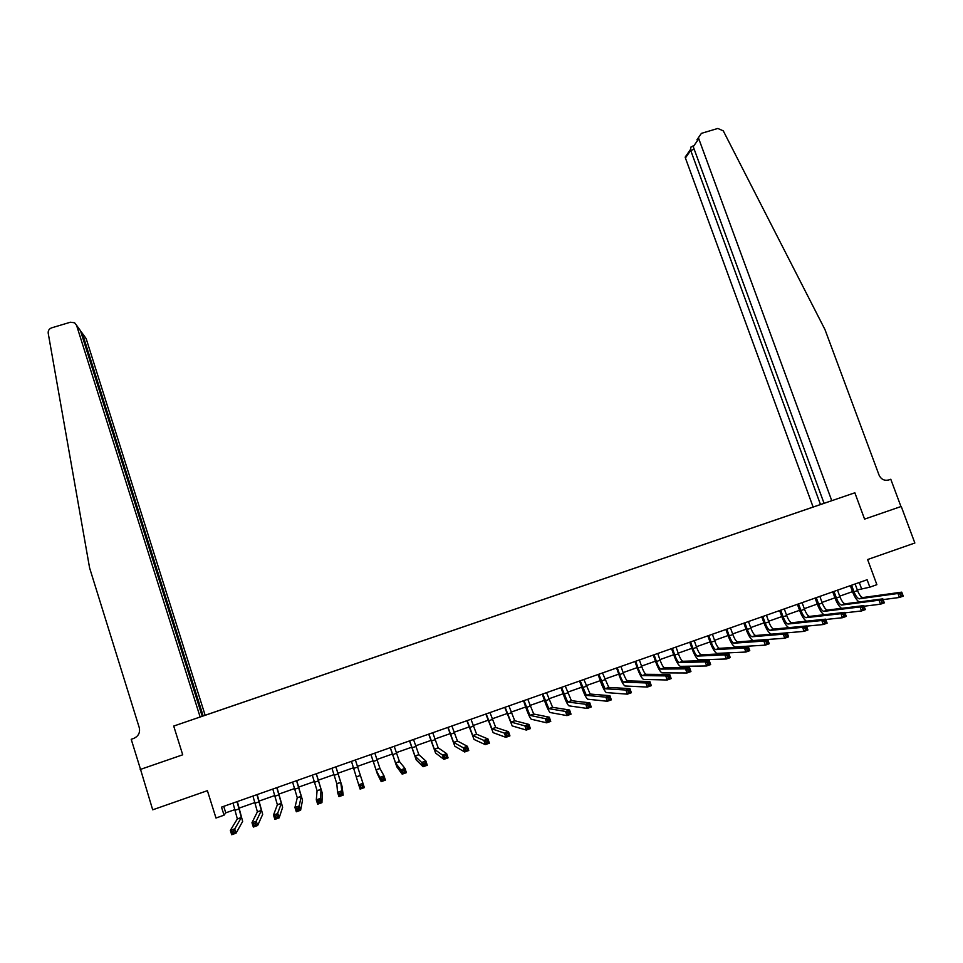 <?xml version="1.0" encoding="UTF-8"?>
<svg xmlns="http://www.w3.org/2000/svg" width="963" height="963" viewBox="0 0 963 963"><rect width="100%" height="100%" fill="white"/><g stroke="black" fill="none" stroke-linecap="round" stroke-linejoin="round"><path stroke-width="1.44" d="M824.063 503.312L205.155 715.256L86.152 338.591L82.361 333.342L81.41 333.631M140.514 769.329L152.696 809.811L207.394 790.671L215.989 818.032L224.054 815.18L225.751 812.832L235.068 809.546M901.236 506.454L864.581 519.117L901.236 506.454L914.85 543.012L867.615 559.539L876.872 584.673L869.83 587.165L867.109 579.75L221.514 807.126L224.054 815.18M140.201 769.497L182.717 754.799L173.713 726.066L854.855 492.791L831.767 500.7L698.777 138.768L693.252 146.701L824.063 503.324L831.767 500.7M818.418 505.238L206.166 714.955M826.182 502.602L201.652 716.484M203.735 715.762L206.154 714.919M864.581 519.117L854.855 492.791L864.581 519.117M857.311 589.946L869.83 587.165M239.39 808.017L255.014 802.504M259.264 801.011L274.876 795.498M279.053 794.018L294.666 788.516M298.771 787.06L314.371 781.559M318.404 780.138L334.005 774.625M337.977 773.229L353.553 767.728M357.454 766.355L372.994 760.866M376.918 759.482L392.338 754.041M396.299 752.645L411.61 747.24M415.607 745.831L430.798 740.463M434.843 739.042L449.926 733.722M453.994 732.277L468.969 726.993M473.086 725.548L487.94 720.3M492.093 718.843L506.839 713.631M511.028 712.151L525.666 706.986M529.891 705.494L544.42 700.366M548.669 698.873L563.102 693.769M567.388 692.265L581.712 687.209M586.034 685.68L600.25 680.66M604.608 679.132L618.715 674.148M623.109 672.595L637.121 667.66M641.539 666.095L655.442 661.184M659.896 659.619L673.703 654.744M678.181 653.167L691.891 648.328M696.405 646.727L710.008 641.936M714.558 640.323L728.052 635.556M732.638 633.943L746.036 629.212M750.646 627.587L763.948 622.892M768.594 621.255L781.8 616.597M786.47 614.948L799.579 610.313M804.286 608.664L817.286 604.066M822.029 602.393L834.933 597.842M839.7 596.157L852.52 591.631M859.273 582.507L861.464 588.477M223.717 806.356L225.751 812.832M851.557 585.227L854.025 591.8C855.662 595.916 857.383 598.252 859.201 598.805L897.973 593.485L901.741 592.149L903.222 596.133L899.442 597.469L883.119 599.612M855.12 583.987L857.539 590.56C859.177 594.665 860.91 597 862.728 597.566L901.741 592.149L901.898 593.629L900.381 594.171L900.971 595.76L902.487 595.23L901.898 593.629M859.116 601.995C856.697 600.238 854.542 596.904 852.652 592.016L850.329 585.66M900.971 595.76L899.442 597.469L897.973 593.485L900.381 594.171M902.487 595.23L903.222 596.133M696.959 139.779L701.413 133.363L717.82 128.452L723.285 130.86L824.978 329.587L879.05 475.084C881.109 479.345 884.323 480.97 888.705 479.971L890.787 479.249L900.959 506.55M820.488 504.54L690.688 150.384L685.403 157.98L685.175 157.113L690.447 149.542L690.688 150.384L694.215 149.325M813.121 507.044L685.403 157.98M698.548 137.865L698.777 138.768M691.903 146.629L691.073 146.882L690.447 149.542M693.059 145.786L693.252 146.701M200.148 717.014L76.559 325.301L74.596 322.786L70.407 322.22L51.689 327.829C49.137 328.804 47.981 330.598 48.21 333.198L89.595 567.893L139.274 727.703C140.285 732.711 138.407 736.298 133.64 738.465L131.209 739.295L140.526 769.377L182.717 754.799L173.713 726.066L203.181 715.954L82.361 333.342L80.627 331.128M203.181 715.954L205.155 715.256M202.218 716.291L80.519 330.791L76.559 325.301M84.527 336.34L86.152 338.591M78.713 328.299L80.519 330.791M833.982 591.414L836.402 598.023C838.027 602.14 839.724 604.499 841.493 605.077L879.05 600.202L882.842 598.854L884.311 602.85L880.519 604.198L864.088 606.221M837.521 590.187L839.929 596.771C841.566 600.9 843.263 603.247 845.045 603.825L882.842 598.854L882.963 600.358L881.434 600.888L882.024 602.489L883.553 601.959L882.963 600.358M841.614 608.363C839.194 606.654 837.016 603.271 835.077 598.216L832.754 591.848M882.024 602.489L880.519 604.198L879.05 600.202L881.434 600.888M883.553 601.959L884.311 602.85M816.263 597.662L818.706 604.27C820.332 608.399 822.005 610.771 823.714 611.373L860.055 606.943L863.859 605.595L865.328 609.603L861.524 610.951L844.984 612.853M819.85 596.41L822.246 603.019C823.883 607.147 825.556 609.507 827.277 610.109L863.859 605.595L863.943 607.099L862.415 607.641L863.004 609.254L864.533 608.712L863.943 607.099M824.051 614.767C821.656 613.13 819.441 609.699 817.431 604.451L815.107 598.071M863.004 609.254L861.524 610.951L860.055 606.943L862.415 607.641M864.533 608.712L865.328 609.603M798.508 603.909L800.951 610.53C802.564 614.683 804.213 617.054 805.875 617.68L840.976 613.708L844.804 612.36L846.26 616.368L842.444 617.728L825.785 619.498M802.107 602.657L804.502 609.278C806.127 613.419 807.776 615.802 809.45 616.416L844.804 612.36L844.852 613.876L843.323 614.43L843.913 616.031L845.442 615.489L844.852 613.876M806.464 621.195C804.081 619.691 801.83 616.188 799.711 610.698L797.4 604.307M843.913 616.031L842.444 617.728L840.976 613.708L843.323 614.43M845.442 615.489L846.26 616.368M780.692 610.193L783.124 616.826C784.737 620.979 786.35 623.374 787.975 624.024L821.824 620.509L825.664 619.149L827.121 623.169L823.293 624.53L806.513 626.155M784.303 608.929L786.699 615.562C788.312 619.715 789.937 622.11 791.562 622.748L825.664 619.149L825.688 620.69L824.147 621.231L824.737 622.844L826.266 622.303L825.688 620.69M788.866 627.671C786.482 626.371 784.171 622.796 781.932 616.97L779.621 610.566M824.737 622.844L823.293 624.53L821.824 620.509L824.147 621.231M826.266 622.303L827.121 623.169M762.84 616.489L765.236 623.145C766.837 627.31 768.426 629.718 769.991 630.38L802.6 627.334L806.452 625.962L807.909 629.995L804.057 631.367L787.156 632.823L788.613 636.856L784.749 638.228L753.186 640.527C750.911 639.504 748.576 635.857 746.181 629.597L743.869 623.157M766.428 615.225L768.823 621.881C770.424 626.034 772.013 628.454 773.59 629.104L806.452 625.962L806.44 627.515L804.887 628.069L805.477 629.682L807.018 629.14L806.44 627.515M771.435 634.172L771.231 634.135C768.871 633.136 766.5 629.513 764.092 623.278L761.781 616.85M805.477 629.682L804.057 631.367L802.6 627.334L804.887 628.069M807.018 629.14L807.909 629.995M744.893 622.808L747.276 629.477C748.877 633.654 750.43 636.086 751.947 636.772L783.292 634.184L787.156 632.811L755.811 635.508L752.199 636.796M748.48 621.544L750.875 628.213C752.476 632.39 754.041 634.81 755.558 635.496L755.811 635.508M787.698 636.001L787.108 634.376L785.555 634.93L786.145 636.555L787.698 636.001L788.613 636.856M786.145 636.555L784.749 638.228L783.292 634.184L785.555 634.93M787.108 634.376L787.156 632.811M726.824 629.164L729.244 635.845C730.845 640.034 732.374 642.477 733.83 643.188L763.9 641.069L767.788 639.685L769.232 643.741L765.356 645.126L735.07 646.955C732.867 645.884 730.58 642.225 728.197 635.941L725.897 629.489M730.472 627.888L732.855 634.569C734.456 638.758 735.985 641.202 737.465 641.9L767.788 639.685L767.704 641.274L766.151 641.815L766.729 643.44L768.293 642.899L767.704 641.274M766.729 643.44L765.356 645.126L763.9 641.069L766.151 641.815M768.293 642.899L769.232 643.741M708.78 635.532L711.151 642.237C712.74 646.438 714.233 648.893 715.653 649.616L744.435 647.967L748.335 646.582L749.78 650.651L745.88 652.035L716.893 653.395C714.763 652.3 712.524 648.605 710.14 642.309L707.853 635.845M712.403 634.256L714.775 640.949C716.364 645.15 717.868 647.605 719.289 648.328L748.335 646.582L748.215 648.183L746.662 648.737L747.24 650.374L748.805 649.82L748.215 648.183M747.24 650.374L745.88 652.035L744.435 647.967L746.662 648.737M748.805 649.82L749.78 650.651M690.615 641.924L692.987 648.641C694.564 652.854 696.032 655.334 697.405 656.08L724.886 654.912L728.798 653.516L730.243 657.597L726.331 658.981L698.644 659.86C696.598 658.74 694.395 655.021 692.024 648.713L689.737 642.225M694.251 640.648L696.622 647.365C698.211 651.566 699.68 654.046 701.052 654.78L728.798 653.516L728.654 655.129L727.089 655.683L727.667 657.32L729.232 656.766L728.654 655.129M727.667 657.32L726.331 658.981L724.886 654.912L727.089 655.683M729.232 656.766L730.243 657.597M672.391 648.34L674.75 655.081C676.327 659.306 677.771 661.798 679.071 662.568L705.253 661.87L709.189 660.474L710.634 664.566L706.698 665.963L680.323 666.348C678.349 665.204 676.195 661.461 673.835 655.129L671.548 648.629M676.038 647.064L678.409 653.793C679.974 658.018 681.431 660.498 682.743 661.268L709.189 660.474L709.009 662.111L707.432 662.664L708.01 664.301L709.587 663.748L709.009 662.111M708.01 664.301L706.698 665.963L705.253 661.87L707.432 662.664M709.587 663.748L710.634 664.566M654.082 654.792L656.453 661.545C658.018 665.782 659.426 668.286 660.678 669.068L685.548 668.864L689.496 667.467L690.94 671.56L686.992 672.968L661.93 672.872C660.04 671.68 657.922 667.925 655.574 661.569L653.299 655.057M657.753 653.504L660.112 660.245C661.677 664.482 663.098 666.986 664.362 667.768L689.496 667.467L689.279 669.104L687.702 669.67L688.28 671.307L689.857 670.754L689.279 669.104M688.28 671.307L686.992 672.968L685.548 668.864L687.702 669.67M689.857 670.754L690.94 671.56M635.712 661.256L638.072 668.033C639.637 672.27 641.009 674.798 642.225 675.605L665.746 675.894L669.718 674.485L671.163 678.59L667.19 679.998L643.465 679.409C641.659 678.193 639.588 674.401 637.253 668.045L634.978 661.509M639.396 659.968L641.755 666.733C643.32 670.97 644.704 673.498 645.92 674.305L669.718 674.485L669.466 676.146L667.877 676.7L668.454 678.349L670.043 677.783L669.466 676.146M668.454 678.349L667.19 679.998L665.746 675.894L667.877 676.7M670.043 677.783L671.163 678.59M617.271 667.744L619.63 674.545C621.183 678.795 622.531 681.335 623.687 682.165L645.884 682.936L649.856 681.527L651.301 685.644L647.317 687.064L624.939 685.981C623.205 684.729 621.183 680.913 618.86 674.533L616.585 667.985M620.966 666.456L623.326 673.233C624.879 677.495 626.239 680.034 627.395 680.853L649.856 681.527L649.58 683.2L647.979 683.766L648.556 685.415L650.157 684.849L649.58 683.2M648.556 685.415L647.317 687.064L645.884 682.936L647.979 683.766M650.157 684.849L651.301 685.644M598.769 674.269L605.077 688.75L625.926 690.026L629.922 688.605L631.355 692.734L627.358 694.154L606.329 692.578C604.68 691.29 602.694 687.45 600.382 681.058L598.119 674.485M602.477 672.968L608.809 687.438L629.922 688.605L629.609 690.29L628.008 690.868L628.574 692.517L630.175 691.952L629.609 690.29M628.574 692.517L627.358 694.154L625.926 690.026L628.008 690.868M630.175 691.952L631.355 692.734M580.183 680.805L586.395 695.37L605.883 697.128L609.892 695.707L611.324 699.848L607.316 701.269L587.647 699.198C586.082 697.874 584.144 694.01 581.845 687.594L579.582 681.022M583.903 679.505L590.138 694.046L609.892 695.707L609.543 697.417L607.942 697.982L608.508 699.644L610.121 699.078L609.543 697.417M608.508 699.644L607.316 701.269L605.883 697.128L607.942 697.982M610.121 699.078L611.324 699.848M561.513 687.389L567.64 702.003L585.757 704.278L589.789 702.846L591.222 706.998L587.189 708.431L568.904 705.843C567.412 704.495 565.534 700.607 563.235 694.167L560.984 687.57M565.269 686.077L571.396 700.679L589.789 702.846L589.404 704.567L587.791 705.133L588.357 706.806L589.982 706.228L589.404 704.567M588.357 706.806L587.189 708.431L585.757 704.278L587.791 705.133M589.982 706.228L591.222 706.998M542.807 693.986L548.826 708.66L565.558 711.44L569.602 710.008L571.023 714.173L566.978 715.605L550.078 712.512C548.681 711.127 546.84 707.215 544.552 700.763L542.301 694.154M546.551 692.662L552.593 707.336L569.602 710.008L569.181 711.741L567.556 712.319L568.134 713.992L569.747 713.414L569.181 711.741M568.134 713.992L566.978 715.605L565.558 711.44L567.556 712.319M569.747 713.414L571.023 714.173M524.004 700.607L529.927 715.353L545.263 718.639L549.331 717.206L550.752 721.371L546.683 722.816L531.179 719.205C529.867 717.796 528.073 713.848 525.798 707.384L523.559 700.751M527.772 699.282L533.707 714.016L549.331 717.206L548.874 718.952L547.237 719.53L547.815 721.203L549.44 720.625L548.874 718.952M547.815 721.203L546.683 722.816L545.263 718.639L547.237 719.53M549.44 720.625L550.752 721.371M505.118 707.251L510.956 722.069L524.883 725.873L528.964 724.429L530.384 728.606L526.304 730.062L512.208 725.921L504.732 707.384M508.909 705.915L514.748 720.721L528.964 724.429L528.47 726.198L526.833 726.776L527.399 728.449L529.036 727.872L528.47 726.198M527.399 728.449L526.304 730.062L524.883 725.873L526.833 726.776M529.036 727.872L530.384 728.606M486.195 713.92L491.9 728.81L504.419 733.132L508.524 731.675L509.933 735.876L505.84 737.333L493.164 732.674L485.834 714.04M489.986 712.584L495.716 727.462L508.524 731.675L507.995 733.469L506.345 734.047L506.911 735.732L508.56 735.142L507.995 733.469M506.911 735.732L505.84 737.333L504.419 733.132L506.345 734.047M508.56 735.142L509.933 735.876M467.175 720.625L472.785 735.576L483.871 740.427L487.988 738.97L489.397 743.171L485.28 744.64L474.049 739.452L466.874 720.721M470.979 719.265L476.613 734.227L487.988 738.97L487.422 740.764L485.773 741.354L486.339 743.039L487.988 742.449L487.422 740.764M486.339 743.039L485.28 744.64L483.871 740.427L485.773 741.354M487.988 742.449L489.397 743.171M448.06 727.342L453.585 742.377L463.239 747.745L467.368 746.277L468.776 750.502L464.648 751.971L454.861 746.253L447.831 727.426M451.9 725.994L457.437 741.016L467.368 746.277L466.766 748.107L465.105 748.684L465.671 750.382L467.332 749.792L466.766 748.107M465.671 750.382L464.648 751.971L463.239 747.745L465.105 748.684M467.332 749.792L468.776 750.502M428.908 734.095L434.385 749.274L442.511 755.1L446.663 753.632L448.072 757.857L443.919 759.338L435.589 753.078L428.716 734.155M432.748 732.747L438.177 747.83L446.663 753.632L446.025 755.461L444.352 756.051L444.918 757.749L446.579 757.159L446.025 755.461M444.918 757.749L443.919 759.338L442.511 755.1L444.352 756.051M446.579 757.159L448.072 757.857M409.672 740.872L415.029 756.136L421.698 762.491L425.863 761.011L427.271 765.248L423.106 766.729L416.245 759.939L409.516 740.92M413.524 739.512L418.845 754.667L425.863 761.011L425.189 762.865L423.515 763.454L424.081 765.152L425.754 764.562L425.189 762.865M424.081 765.152L423.106 766.729L421.698 762.491L423.515 763.454M425.754 764.562L427.271 765.248M390.34 747.673L395.6 763.009L400.801 769.906L404.99 768.414L406.386 772.663L402.197 774.156L396.816 766.825L390.256 747.697M394.216 746.313L399.44 761.54L404.99 768.414L404.267 770.292L402.594 770.882L403.148 772.591L404.833 771.989L404.267 770.292M403.148 772.591L402.197 774.156L400.801 769.906L402.594 770.882M404.833 771.989L406.386 772.663M370.948 754.498L376.039 769.822L379.807 777.346L384.008 775.865L385.405 780.126L381.204 781.619L377.315 773.734L370.911 754.51M374.836 753.138L379.988 768.534L384.008 775.865L383.262 777.743L381.577 778.345L382.13 780.054L383.816 779.452L383.262 777.743M382.13 780.054L381.204 781.619L379.807 777.346L381.577 778.345M383.816 779.452L385.405 780.126M351.471 761.36L358.73 784.833L362.955 783.328L364.351 787.602L355.383 759.988L362.955 783.328L362.16 785.242L360.463 785.844L361.029 787.553L362.714 786.952L362.16 785.242M362.714 786.952L364.351 787.602L360.126 789.106L358.73 784.833L360.463 785.844M360.415 775.456L356.491 776.852L360.391 775.359M360.126 789.106L361.029 787.553M331.934 768.245L336.809 783.701L337.556 792.344L341.805 790.84L343.189 795.125L342.021 786.241L335.906 766.849M335.846 766.873L340.77 782.413L341.805 790.84L340.962 792.766L339.265 793.368L339.819 795.077L341.528 794.475L340.962 792.766M341.528 794.475L343.189 795.125L338.952 796.63L337.556 792.344L339.265 793.368M338.952 796.63L339.819 795.077M312.301 775.155L317.08 790.683L316.297 799.892L320.559 798.375L321.943 802.673L322.304 793.223L316.346 773.734M316.237 773.77L321.028 789.287L320.559 798.375L319.68 800.313L317.983 800.915L318.536 802.648L320.246 802.035L319.68 800.313M320.246 802.035L321.943 802.673L317.682 804.189L316.297 799.892L317.983 800.915M317.682 804.189L318.536 802.648M292.596 782.1L297.266 797.701L294.943 807.463L299.228 805.947L300.612 810.256L302.514 800.241L296.712 780.644M296.556 780.704L301.226 796.293L299.228 805.947L298.313 807.897L296.604 808.511L297.158 810.232L298.867 809.63L298.313 807.897M298.867 809.63L300.612 810.256L296.327 811.773L294.943 807.463L296.604 808.511M296.327 811.773L297.158 810.232M272.818 789.058L277.368 804.743L273.504 815.071L277.801 813.542L279.174 817.864L282.641 807.283L276.995 787.59M276.79 787.662L281.352 803.335L276.85 815.529L275.129 816.13L275.683 817.864L277.404 817.25L276.85 815.529M277.404 817.25L279.174 817.864L274.876 819.393L273.504 815.071L275.129 816.13M274.876 819.393L275.683 817.864M252.956 796.064L257.398 811.809L251.969 822.715L256.278 821.186L257.663 825.508L262.682 814.349L257.205 794.559M256.952 794.656L261.394 810.401L255.291 823.172L253.558 823.786L254.112 825.52L255.845 824.906L255.291 823.172M255.845 824.906L257.663 825.508L253.341 827.048L251.969 822.715L253.558 823.786M253.341 827.048L254.112 825.52M233.022 803.082L237.343 818.911L230.338 830.383L234.671 828.854L236.043 833.188L242.652 821.451L237.343 801.553M237.03 801.673L241.364 817.491L233.636 830.864L231.902 831.478L232.444 833.224L234.19 832.598L233.636 830.864M234.19 832.598L236.043 833.188L231.71 834.728L230.338 830.383L231.902 831.478M231.71 834.728L232.444 833.224M857.539 590.56L854.025 591.8M863.041 597.566L859.502 598.805M839.929 596.771L836.402 598.023M845.333 603.825L841.782 605.077M822.246 603.019L818.706 604.27M827.566 610.121L824.003 611.373M804.502 609.278L800.951 610.53M809.727 616.428L806.151 617.692M786.699 615.562L783.124 616.826M791.827 622.76L788.24 624.036M768.823 621.881L765.236 623.145M773.855 629.128L770.244 630.404M750.875 628.213L747.276 629.477M732.855 634.569L729.244 635.845M737.706 641.924L734.071 643.212M714.775 640.949L711.151 642.237M719.517 648.352L715.882 649.64M696.622 647.365L692.987 648.641M701.269 654.816L697.621 656.104M678.409 653.793L674.75 655.081M682.96 661.304L679.288 662.604M660.112 660.245L656.453 661.545M664.566 667.804L660.883 669.116M641.755 666.733L638.072 668.033M646.113 674.341L642.405 675.653M623.326 673.233L619.63 674.545M627.575 680.901L623.855 682.213M604.824 679.77L601.117 681.082M608.977 687.486L605.246 688.81M586.25 686.318L582.531 687.642M590.295 694.094L586.551 695.418M567.604 692.903L563.873 694.227M571.553 700.727L567.797 702.063M548.898 699.511L545.142 700.835M552.726 707.396L548.958 708.732M530.107 706.144L526.34 707.468M533.839 714.077L530.047 715.425M511.245 712.801L507.465 714.137M514.868 720.793L511.064 722.142M492.31 719.481L488.506 720.83M495.825 727.534L492.009 728.883M473.302 726.198L469.487 727.534M476.709 734.3L472.881 735.66M454.211 732.927L450.395 734.288M457.521 741.089L453.669 742.449M435.059 739.692L431.219 741.053M438.249 747.914L434.385 749.274M415.823 746.481L411.971 747.842M418.905 754.751L415.029 756.136M396.515 753.295L392.639 754.667M399.489 761.637L395.6 763.009M377.135 760.144L373.247 761.516M379.988 768.534L376.088 769.919M357.67 767.017L353.77 768.39M338.133 773.903L334.209 775.287M340.77 782.413L336.833 783.81M318.512 780.837L314.588 782.221M321.04 789.395L317.08 790.804M298.819 787.782L294.871 789.179M301.226 796.413L297.254 797.821M279.053 794.764L275.093 796.16M281.34 803.455L277.356 804.863M259.203 801.77L255.219 803.178M261.37 810.521L257.374 811.929M239.269 808.812L235.273 810.22M241.328 817.611L237.307 819.032M862.728 597.566L859.201 598.805M693.131 146.268L691.073 146.882M845.045 603.825L841.493 605.077M827.277 610.109L823.714 611.373M809.45 616.416L805.875 617.68M791.562 622.748L787.975 624.024M773.59 629.104L769.991 630.38M755.558 635.496L751.947 636.772M737.465 641.9L733.83 643.188M719.289 648.328L715.653 649.616M701.052 654.78L697.405 656.08M682.743 661.268L679.071 662.568M664.362 667.768L660.678 669.068M645.92 674.305L642.225 675.605M627.395 680.853L623.687 682.165M608.809 687.438L605.077 688.75M590.138 694.046L586.395 695.37M571.396 700.679L567.64 702.003M552.593 707.336L548.826 708.66M533.707 714.016L529.927 715.353M514.748 720.721L510.956 722.069M495.716 727.462L491.9 728.81M476.613 734.227L472.785 735.576M457.437 741.016L453.585 742.377M438.177 747.83L434.313 749.19M418.845 754.667L414.969 756.039M399.44 761.54L395.54 762.913M379.952 768.438L376.039 769.822M340.746 782.305L336.809 783.701M321.028 789.287L317.08 790.683M301.226 796.293L297.266 797.701M281.352 803.335L277.368 804.743M261.394 810.401L257.398 811.809M241.364 817.491L237.343 818.911"/></g></svg>
